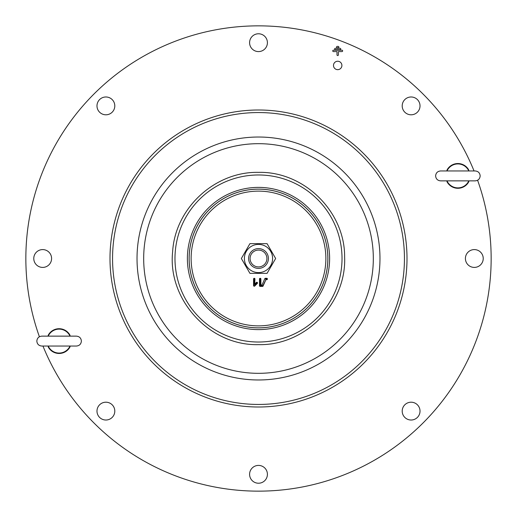 <?xml version="1.0" encoding="UTF-8"?>
<svg xmlns="http://www.w3.org/2000/svg" width="517" height="517" viewBox="0 0 517 517"><rect width="100%" height="100%" fill="white"/><g stroke="black" fill="none" stroke-linecap="round" stroke-linejoin="round"><path stroke-width="0.78" d="M258.5 109.998A148.502 148.502 0 0 1 407.002 258.5A148.502 148.502 0 0 1 258.5 407.002A148.502 148.502 0 0 1 109.998 258.5A148.502 148.502 0 0 1 258.5 109.998A148.502 148.502 0 0 0 109.998 258.5A148.502 148.502 0 0 0 258.5 407.002M254.642 284.57L254.642 278.999A0.394 0.394 0 0 0 254.248 278.605A0.394 0.394 0 0 0 253.853 278.999L253.853 285.52A0.394 0.394 0 0 0 254.526 285.804L257.091 283.238A0.394 0.394 0 0 0 257.091 282.676A0.394 0.394 0 0 0 256.535 282.676L254.642 284.57L254.946 278.999A0.698 0.698 0 0 0 254.248 278.301A0.698 0.698 0 0 0 253.55 278.999L253.55 285.52A0.698 0.698 0 0 0 254.739 286.017L257.304 283.452A0.698 0.698 0 0 0 257.304 282.463A0.698 0.698 0 0 0 256.316 282.463L254.946 283.839M264.794 278.715L262.003 285.022L260.885 285.022L260.885 278.999A0.698 0.698 0 0 0 260.187 278.301A0.698 0.698 0 0 0 259.489 278.999L259.489 285.72A0.698 0.698 0 0 0 260.187 286.418L262.462 286.418A0.698 0.698 0 0 0 263.101 286.004L265.887 279.697L266.714 279.697A0.698 0.698 0 0 0 267.412 278.999A0.698 0.698 0 0 0 266.714 278.301L265.428 278.301A0.698 0.698 0 0 0 264.794 278.715L262.003 285.022M262.203 285.326L260.581 285.326L260.885 285.022M260.581 285.326L260.581 278.999A0.394 0.394 0 0 0 260.187 278.605A0.394 0.394 0 0 0 259.793 278.999L259.793 285.72A0.394 0.394 0 0 0 260.187 286.114L262.462 286.114A0.394 0.394 0 0 0 262.823 285.882L265.887 279.697M265.686 279.393L266.714 279.393A0.394 0.394 0 0 0 267.108 278.999A0.394 0.394 0 0 0 266.714 278.605L265.428 278.605A0.394 0.394 0 0 0 265.066 278.837M250.086 258.5A8.414 8.414 0 0 0 258.5 266.914A8.414 8.414 0 0 0 266.914 258.5A8.414 8.414 0 0 0 258.5 250.086A8.414 8.414 0 0 0 250.086 258.5M268.401 258.5A9.901 9.901 0 0 1 258.5 268.401A9.901 9.901 0 0 1 248.599 258.5A9.901 9.901 0 0 1 258.5 248.599A9.901 9.901 0 0 1 268.401 258.5M341.905 65.452A4.207 4.207 0 0 0 337.698 61.245A4.207 4.207 0 0 0 333.491 65.452A4.207 4.207 0 0 0 337.698 69.659A4.207 4.207 0 0 0 341.905 65.452M336.535 47.112A0.698 0.698 0 0 0 337.233 47.81L338.17 47.81A0.698 0.698 0 0 0 338.868 47.112A0.698 0.698 0 0 0 338.17 46.414L337.233 46.414A0.698 0.698 0 0 0 336.535 47.112M334.641 48.999A0.698 0.698 0 0 0 335.339 49.697L340.063 49.697A0.698 0.698 0 0 0 340.761 48.999A0.698 0.698 0 0 0 340.063 48.301L335.339 48.301A0.698 0.698 0 0 0 334.641 48.999M332.748 50.892A0.698 0.698 0 0 0 333.446 51.59L337 51.59L337 54.854A0.698 0.698 0 0 0 337.698 55.552A0.698 0.698 0 0 0 338.396 54.854L338.396 51.59L341.95 51.59A0.698 0.698 0 0 0 342.648 50.892A0.698 0.698 0 0 0 341.95 50.194L333.446 50.194A0.698 0.698 0 0 0 332.748 50.892M420.017 411.105A8.912 8.912 0 0 0 411.105 402.2A8.912 8.912 0 0 0 402.2 411.105A8.912 8.912 0 0 0 411.105 420.017A8.912 8.912 0 0 0 420.017 411.105M483.227 258.5A8.912 8.912 0 0 0 474.322 249.588A8.912 8.912 0 0 0 465.41 258.5A8.912 8.912 0 0 0 474.322 267.412A8.912 8.912 0 0 0 483.227 258.5M420.017 105.895A8.912 8.912 0 0 0 411.105 96.983A8.912 8.912 0 0 0 402.2 105.895A8.912 8.912 0 0 0 411.105 114.8A8.912 8.912 0 0 0 420.017 105.895M267.412 42.678A8.912 8.912 0 0 0 258.5 33.773A8.912 8.912 0 0 0 249.588 42.678A8.912 8.912 0 0 0 258.5 51.59A8.912 8.912 0 0 0 267.412 42.678M114.8 105.895A8.912 8.912 0 0 0 105.895 96.983A8.912 8.912 0 0 0 96.983 105.895A8.912 8.912 0 0 0 105.895 114.8A8.912 8.912 0 0 0 114.8 105.895M51.59 258.5A8.912 8.912 0 0 0 42.678 249.588A8.912 8.912 0 0 0 33.773 258.5A8.912 8.912 0 0 0 42.678 267.412A8.912 8.912 0 0 0 51.59 258.5M114.8 411.105A8.912 8.912 0 0 0 105.895 402.2A8.912 8.912 0 0 0 96.983 411.105A8.912 8.912 0 0 0 105.895 420.017A8.912 8.912 0 0 0 114.8 411.105M267.412 474.322A8.912 8.912 0 0 0 258.5 465.41A8.912 8.912 0 0 0 249.588 474.322A8.912 8.912 0 0 0 258.5 483.227A8.912 8.912 0 0 0 267.412 474.322M477.598 180.252A232.65 232.65 0 0 1 303.098 486.833A232.65 232.65 0 0 1 42.95 346.041M39.402 336.748A232.65 232.65 0 0 1 213.902 30.167A232.65 232.65 0 0 1 474.05 170.959M244.392 258.5A14.108 14.108 0 0 1 258.5 244.392A14.108 14.108 0 0 1 272.608 258.5A14.108 14.108 0 0 1 258.5 272.608A14.108 14.108 0 0 1 244.392 258.5M275.645 258.5L267.076 243.649L249.924 243.649L241.355 258.5L249.924 273.351L267.076 273.351L275.645 258.5M48.385 335.274L48.385 334.913A12.376 12.376 0 0 1 69.834 334.913L69.834 335.274M48.385 334.913L47.991 336.14M48.197 336.14A11.981 11.981 0 0 1 70.015 336.14M70.222 336.14L69.834 334.913M70.015 346.041A11.981 11.981 0 0 1 48.197 346.041M47.991 346.041L48.385 346.907M69.834 346.907L69.834 347.269A12.376 12.376 0 0 1 48.385 347.269M69.834 347.269L70.222 346.041M468.615 181.725L468.615 182.087A12.376 12.376 0 0 1 447.166 182.087L447.166 181.725M468.615 182.087L469.009 180.86M468.803 180.86A11.981 11.981 0 0 1 446.985 180.86M446.778 180.86L447.166 182.087M446.985 170.959A11.981 11.981 0 0 1 468.803 170.959M469.009 170.959L468.615 170.093M447.166 170.093L447.166 169.731A12.376 12.376 0 0 1 468.615 169.731M447.166 169.731L446.778 170.959M258.5 137.024A121.476 121.476 0 0 1 379.976 258.5A121.476 121.476 0 0 1 258.5 379.976A121.476 121.476 0 0 1 137.024 258.5A121.476 121.476 0 0 1 258.5 137.024M258.5 373.319A114.819 114.819 0 0 0 373.319 258.5A114.819 114.819 0 0 0 258.5 143.681A114.819 114.819 0 0 0 143.681 258.5A114.819 114.819 0 0 0 258.5 373.319M258.5 404.443A145.943 145.943 0 0 0 404.443 258.5A145.943 145.943 0 0 0 258.5 112.557A145.943 145.943 0 0 0 112.557 258.5A145.943 145.943 0 0 0 258.5 404.443M258.5 325.872A67.372 67.372 0 0 0 325.872 258.5A67.372 67.372 0 0 0 258.5 191.128A67.372 67.372 0 0 0 191.128 258.5A67.372 67.372 0 0 0 258.5 325.872M258.5 189.151A69.349 69.349 0 0 1 327.849 258.5A69.349 69.349 0 0 1 258.5 327.849A69.349 69.349 0 0 1 189.151 258.5A69.349 69.349 0 0 1 258.5 189.151M258.5 329.613A71.113 71.113 0 0 1 187.387 258.5A71.113 71.113 0 0 1 258.5 187.387A71.113 71.113 0 0 1 329.613 258.5A71.113 71.113 0 0 1 258.5 329.613M258.5 189.125A69.375 69.375 0 0 0 189.125 258.5A69.375 69.375 0 0 0 258.5 327.875A69.375 69.375 0 0 0 327.875 258.5A69.375 69.375 0 0 0 258.5 189.125M258.5 174.979A83.521 83.521 0 0 1 342.021 258.5A83.521 83.521 0 0 1 258.5 342.021A83.521 83.521 0 0 1 174.979 258.5A83.521 83.521 0 0 1 258.5 174.979M258.5 344.632C305.017 345.86 346.577 303.641 344.619 257.149C345.052 211.608 304.028 171.224 258.5 172.368C304.028 171.224 345.052 211.608 344.619 257.149C346.577 303.641 305.017 345.86 258.5 344.632C305.017 345.86 346.577 303.641 344.619 257.149C345.052 211.608 304.028 171.224 258.5 172.368C304.028 171.224 345.052 211.608 344.619 257.149C346.577 303.641 305.017 345.86 258.5 344.632C305.017 345.86 346.577 303.641 344.619 257.149C345.052 211.608 304.028 171.224 258.5 172.368C304.028 171.224 345.052 211.608 344.619 257.149C346.577 303.641 305.017 345.86 258.5 344.632C305.017 345.86 346.577 303.641 344.619 257.149C345.052 211.608 304.028 171.224 258.5 172.368C304.028 171.224 345.052 211.608 344.619 257.149C346.577 303.641 305.017 345.86 258.5 344.632C209.98 346.028 167.43 300.002 172.633 251.74C175.063 208.228 214.93 171.373 258.5 172.368C214.93 171.373 175.063 208.228 172.633 251.74C167.43 300.002 209.98 346.028 258.5 344.632C209.98 346.028 167.43 300.002 172.633 251.74C175.063 208.228 214.93 171.373 258.5 172.368C214.93 171.373 175.063 208.228 172.633 251.74C167.43 300.002 209.98 346.028 258.5 344.632C209.98 346.028 167.43 300.002 172.633 251.74C175.063 208.228 214.93 171.373 258.5 172.368C214.93 171.373 175.063 208.228 172.633 251.74C167.43 300.002 209.98 346.028 258.5 344.632C209.98 346.028 167.43 300.002 172.633 251.74C175.063 208.228 214.93 171.373 258.5 172.368C214.93 171.373 175.063 208.228 172.633 251.74C167.43 300.002 209.98 346.028 258.5 344.632M81.382 341.091C81.091 344.096 79.437 345.75 76.432 346.041L41.787 346.041C38.775 345.75 37.127 344.096 36.836 341.091C37.127 338.086 38.775 336.431 41.787 336.14L76.432 336.14C79.437 336.431 81.091 338.086 81.382 341.091M435.618 175.909C435.909 172.904 437.563 171.25 440.568 170.959L475.213 170.959C478.225 171.25 479.873 172.904 480.164 175.909C479.873 178.914 478.225 180.569 475.213 180.86L440.568 180.86C437.563 180.569 435.909 178.914 435.618 175.909M464.912 180.86L475.213 180.86"/></g></svg>
